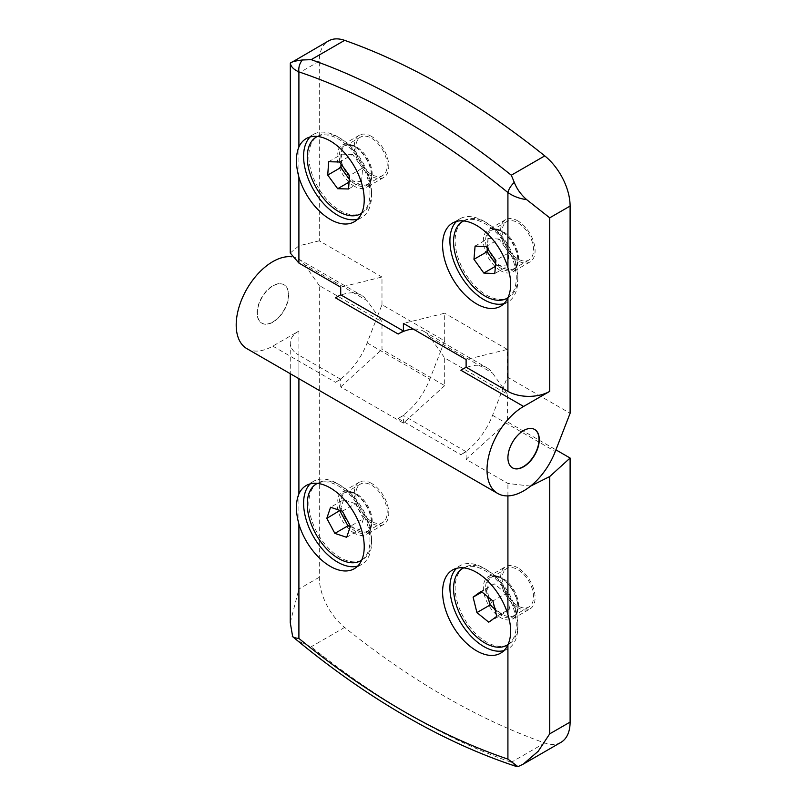 <?xml version="1.0" encoding="UTF-8"?>
<svg xmlns="http://www.w3.org/2000/svg" width="807" height="807" viewBox="0 0 807 807"><rect width="100%" height="100%" fill="white"/><g stroke="black" fill="none" stroke-linecap="round" stroke-linejoin="round"><path stroke-width="0.61" stroke-dasharray="4.04 3.03" d="M516.258 766.438L511.305 762.282A738.99 426.661 60 0 1 411.247 715.678A738.99 426.661 60 0 1 311.189 646.75C304.128 644.379 297.833 640.919 292.305 636.37M517.852 567.856A24.392 14.082 -120 0 0 505.656 566.645A24.392 14.082 -120 0 0 501.914 586.185A24.392 14.082 -120 0 0 517.852 607.671A24.392 14.082 60 0 1 512.798 618.838A24.392 14.082 60 0 1 500.602 617.627A24.392 14.082 60 0 1 484.674 596.141A24.392 14.082 60 0 1 488.406 576.601A24.392 14.082 60 0 1 500.602 577.812L500.602 577.812A24.392 14.082 60 0 1 517.852 607.671A24.392 14.082 -120 0 0 530.038 608.882A24.392 14.082 -120 0 0 533.78 589.342A24.392 14.082 -120 0 0 517.852 567.856M354.293 533.155A24.392 14.082 60 0 1 338.355 511.668A24.392 14.082 60 0 1 342.097 492.129A24.392 14.082 60 0 1 354.293 493.339L354.293 493.339A24.392 14.082 60 0 1 371.533 523.198A24.392 14.082 60 0 1 366.489 534.365A24.392 14.082 60 0 1 354.293 533.155M371.533 483.383A24.392 14.082 -120 0 0 359.337 482.172A24.392 14.082 -120 0 0 355.605 501.712A24.392 14.082 -120 0 0 371.533 523.198A24.392 14.082 -120 0 0 383.728 524.409A24.392 14.082 -120 0 0 387.471 504.869A24.392 14.082 -120 0 0 371.533 483.383M501.712 578.448L500.602 577.812L501.712 578.448A22.818 13.174 -120 0 0 485.572 587.758A22.818 13.174 -120 0 0 501.712 615.711A22.818 13.174 -120 0 0 517.852 606.39A22.818 13.174 -120 0 0 501.712 578.448L501.712 578.448C495.367 576.107 492.038 575.704 491.735 577.237A22.172 12.801 60 0 1 502.822 578.337A22.172 12.801 60 0 1 517.307 597.876A22.172 12.801 60 0 1 513.908 615.64A22.172 12.801 60 0 1 502.822 614.541A22.172 12.801 60 0 1 488.336 595.001A22.172 12.801 60 0 1 491.735 577.237L506.766 568.562A22.172 12.801 -120 0 0 503.366 586.326A22.172 12.801 -120 0 0 517.852 605.865A22.172 12.801 -120 0 0 528.928 606.965A22.172 12.801 -120 0 0 532.327 589.201A22.172 12.801 -120 0 0 517.852 569.661A22.172 12.801 -120 0 0 506.766 568.562M355.403 493.975L354.293 493.339L355.403 493.975A22.818 13.174 -120 0 0 339.263 503.286A22.818 13.174 -120 0 0 355.403 531.238A22.818 13.174 -120 0 0 371.533 521.917A22.818 13.174 -120 0 0 355.403 493.975L355.403 493.975C349.048 491.634 345.729 491.231 345.426 492.764A22.172 12.801 60 0 1 356.512 493.864A22.172 12.801 60 0 1 370.988 513.403A22.172 12.801 60 0 1 367.589 531.167A22.172 12.801 60 0 1 356.512 530.068A22.172 12.801 60 0 1 342.027 510.528A22.172 12.801 60 0 1 345.426 492.764L360.447 484.089A22.172 12.801 -120 0 0 357.047 501.853A22.172 12.801 -120 0 0 371.533 521.393A22.172 12.801 -120 0 0 382.619 522.492A22.172 12.801 -120 0 0 386.018 504.728A22.172 12.801 -120 0 0 371.533 485.189A22.172 12.801 -120 0 0 360.447 484.089M290.248 622.59L298.903 589.039L298.903 331.021L272.776 346.112A51.729 29.869 -60 0 1 246.912 348.674M444.687 385.625L403.409 423.13L340.705 386.926L340.705 379.29L335.48 382.316A51.729 29.869 120 0 0 367.155 342.904L377.716 315.688L381.983 321.761L381.983 349.431L444.687 385.625L444.687 357.965L507.391 394.169L507.391 421.829L555.922 449.842M403.409 423.13L403.409 415.494L398.184 418.51A51.729 29.869 120 0 0 429.859 379.108L440.42 351.892L429.859 336.872A51.729 29.869 120 0 0 424.048 331.475A51.729 29.869 120 0 0 413.285 329.085M291.539 256.777A51.729 29.869 -60 0 1 298.64 259.077A51.729 29.869 -60 0 1 304.451 264.464L367.155 300.668L377.716 315.688L381.983 304.683L444.687 340.887L440.42 351.892L444.687 357.965M335.48 297.833A51.729 29.869 -60 0 1 361.344 295.271A51.729 29.869 -60 0 1 367.155 300.668M460.888 370.242A51.729 29.869 -60 0 1 486.752 367.679A51.729 29.869 -60 0 1 492.563 373.076L507.391 394.169M273.038 285.92A22.172 12.801 -60 0 1 284.125 284.821A22.172 12.801 -60 0 1 287.514 302.585A22.172 12.801 -60 0 1 273.038 322.124A22.172 12.801 -60 0 1 261.952 323.224A22.172 12.801 -60 0 1 258.553 305.46A22.172 12.801 -60 0 1 273.038 285.92M272.776 321.973A22.172 12.801 120 0 0 287.262 302.433A22.172 12.801 120 0 0 283.862 284.669A22.172 12.801 120 0 0 272.776 285.769A22.172 12.801 120 0 0 258.29 305.308A22.172 12.801 120 0 0 261.69 323.072A22.172 12.801 120 0 0 272.776 321.973M503.961 650.593A48.037 27.731 -120 0 0 507.896 648.969A48.037 27.731 -120 0 0 517.852 626.978A48.037 27.731 -120 0 0 483.877 568.148L486.49 569.661A44.335 25.602 -120 0 0 464.328 567.462A44.335 25.602 -120 0 0 457.529 602.99A44.335 25.602 -120 0 0 486.49 642.069A44.335 25.602 -120 0 0 508.662 644.258A44.335 25.602 -120 0 0 517.852 623.962A44.335 25.602 -120 0 0 486.49 569.661L483.877 568.148A48.037 27.731 -120 0 0 459.869 565.778A48.037 27.731 -120 0 0 456.49 568.37M357.652 566.121A48.037 27.731 -120 0 0 361.586 564.497A48.037 27.731 -120 0 0 371.533 542.506A48.037 27.731 -120 0 0 337.568 483.675L340.181 485.189A44.335 25.602 -120 0 0 318.008 482.99A44.335 25.602 -120 0 0 311.22 518.518A44.335 25.602 -120 0 0 340.181 557.597A44.335 25.602 -120 0 0 362.353 559.796A44.335 25.602 -120 0 0 371.533 539.49A44.335 25.602 -120 0 0 340.181 485.189L337.568 483.675A48.037 27.731 -120 0 0 313.55 481.305A48.037 27.731 -120 0 0 310.17 483.897M534.547 429.405A22.172 12.801 120 0 0 534.416 429.334A22.172 12.801 120 0 0 523.329 430.434A22.172 12.801 120 0 0 508.854 449.963A22.172 12.801 120 0 0 512.253 467.727A22.172 12.801 120 0 0 512.384 467.808M354.293 186.215A24.392 14.082 60 0 1 338.355 164.719A24.392 14.082 60 0 1 342.097 145.179A24.392 14.082 60 0 1 354.293 146.39L354.293 146.39A24.392 14.082 60 0 1 371.533 176.259A24.392 14.082 60 0 1 366.489 187.416A24.392 14.082 60 0 1 354.293 186.215M371.533 136.433A24.392 14.082 -120 0 0 359.337 135.223A24.392 14.082 -120 0 0 355.605 154.762A24.392 14.082 -120 0 0 371.533 176.259A24.392 14.082 -120 0 0 383.728 177.459A24.392 14.082 -120 0 0 387.471 157.92A24.392 14.082 -120 0 0 371.533 136.433M500.602 270.688A24.392 14.082 60 0 1 484.674 249.192A24.392 14.082 60 0 1 488.406 229.652A24.392 14.082 60 0 1 500.602 230.863L500.602 230.863A24.392 14.082 60 0 1 517.852 260.732A24.392 14.082 60 0 1 512.798 271.888A24.392 14.082 60 0 1 500.602 270.688M517.852 220.906A24.392 14.082 -120 0 0 505.656 219.696A24.392 14.082 -120 0 0 501.914 239.235A24.392 14.082 -120 0 0 517.852 260.732A24.392 14.082 -120 0 0 530.038 261.932A24.392 14.082 -120 0 0 533.78 242.393A24.392 14.082 -120 0 0 517.852 220.906M463.702 567.876A44.335 25.602 60 0 1 484.926 570.569A44.335 25.602 60 0 1 513.635 608.801A44.335 25.602 60 0 1 507.996 644.601M317.383 483.403A44.335 25.602 60 0 1 338.617 486.096A44.335 25.602 60 0 1 367.326 524.328A44.335 25.602 60 0 1 361.687 560.129M371.533 192.55A44.335 25.602 -120 0 0 340.181 138.239A44.335 25.602 -120 0 0 318.008 136.05A44.335 25.602 -120 0 0 308.829 156.346A44.335 25.602 -120 0 0 340.181 210.647A44.335 25.602 -120 0 0 362.353 212.846A44.335 25.602 -120 0 0 371.533 192.55L371.533 195.566A48.037 27.731 -120 0 0 337.568 136.736A48.037 27.731 -120 0 0 313.55 134.355A48.037 27.731 -120 0 0 310.17 136.948M517.852 277.023A44.335 25.602 -120 0 0 486.49 222.712A44.335 25.602 -120 0 0 464.328 220.523A44.335 25.602 -120 0 0 455.138 240.819A44.335 25.602 -120 0 0 486.49 295.12A44.335 25.602 -120 0 0 508.662 297.319A44.335 25.602 -120 0 0 517.852 277.023L517.852 280.039A48.037 27.731 -120 0 0 483.877 221.209A48.037 27.731 -120 0 0 459.869 218.828A48.037 27.731 -120 0 0 456.49 221.421M355.403 147.025L354.293 146.39L355.403 147.025A22.818 13.174 -120 0 0 339.263 156.346A22.818 13.174 -120 0 0 355.403 184.289A22.818 13.174 -120 0 0 371.533 174.978A22.818 13.174 -120 0 0 355.403 147.025L355.403 147.025C349.048 144.695 345.729 144.292 345.426 145.825A22.172 12.801 60 0 1 356.512 146.914A22.172 12.801 60 0 1 370.988 166.454A22.172 12.801 60 0 1 367.589 184.218A22.172 12.801 60 0 1 356.512 183.118A22.172 12.801 60 0 1 342.027 163.589A22.172 12.801 60 0 1 345.426 145.825L360.447 137.14A22.172 12.801 -120 0 0 357.047 154.914A22.172 12.801 -120 0 0 371.533 174.443A22.172 12.801 -120 0 0 382.619 175.543A22.172 12.801 -120 0 0 386.018 157.779A22.172 12.801 -120 0 0 371.533 138.239A22.172 12.801 -120 0 0 360.447 137.14M501.712 231.498L500.602 230.863L501.712 231.498A22.818 13.174 -120 0 0 485.572 240.819A22.818 13.174 -120 0 0 501.712 268.761A22.818 13.174 -120 0 0 517.852 259.45A22.818 13.174 -120 0 0 501.712 231.498L501.712 231.498C495.367 229.168 492.038 228.764 491.735 230.298A22.172 12.801 60 0 1 502.822 231.387A22.172 12.801 60 0 1 517.307 250.927A22.172 12.801 60 0 1 513.908 268.691A22.172 12.801 60 0 1 502.822 267.591A22.172 12.801 60 0 1 488.336 248.062A22.172 12.801 60 0 1 491.735 230.298L506.766 221.612A22.172 12.801 -120 0 0 503.366 239.386A22.172 12.801 -120 0 0 517.852 258.916A22.172 12.801 -120 0 0 528.928 260.015A22.172 12.801 -120 0 0 532.327 242.251A22.172 12.801 -120 0 0 517.852 222.712A22.172 12.801 -120 0 0 506.766 221.612M357.652 219.181A48.037 27.731 -120 0 0 361.586 217.557A48.037 27.731 -120 0 0 371.533 195.566M503.961 303.654A48.037 27.731 -120 0 0 507.896 302.03A48.037 27.731 -120 0 0 517.852 280.039M317.383 136.454A44.335 25.602 60 0 1 338.617 139.147A44.335 25.602 60 0 1 367.326 177.379A44.335 25.602 60 0 1 361.687 213.179M340.181 138.239L337.568 136.736M463.702 220.926A44.335 25.602 60 0 1 484.926 223.62A44.335 25.602 60 0 1 513.635 261.851A44.335 25.602 60 0 1 507.996 297.652M486.49 222.712L483.877 221.209M560.915 742.379A44.335 25.602 60 0 1 544.755 742.975A738.99 426.661 60 0 1 344.629 627.432A44.335 25.602 60 0 1 319.279 577.267L319.279 285.557L381.983 321.761M340.705 386.926L381.983 349.431M319.279 285.557L304.451 264.464M530.582 486.107L507.916 483.474L466.113 459.334L507.391 421.829M466.113 459.334L466.113 451.698L460.888 454.714A51.729 29.869 120 0 0 492.563 415.312L507.391 377.091L570.105 413.295M466.113 451.698L403.409 415.494M340.705 379.29L298.903 355.161L298.903 378.685M381.983 304.683L381.983 277.023L340.705 287.181M298.903 331.021A29.556 17.068 0 0 0 290.248 343.096A29.556 17.068 0 0 0 298.903 355.161M507.391 377.091L507.391 349.431L466.113 359.589M444.687 340.887L444.687 313.227L403.409 323.385M381.983 277.023L319.279 240.819L319.279 61.251A44.335 25.602 60 0 1 328.459 40.955M507.391 349.431L444.687 313.227M319.279 240.819L298.903 245.832L290.248 253.015M319.279 61.251L298.903 73.013C292.921 68.181 290.066 64.903 290.318 63.188M488.749 622.197L501.813 614.652L509.812 608.831L496.749 616.377M509.812 608.831L505.989 593.407L492.926 600.953M505.989 593.407L494.166 583.804L481.103 591.349M494.166 583.804L481.961 592.045M486.167 589.614L487.983 596.938M494.933 609.063L501.813 614.652M350.288 526.628L359.74 529.775L346.677 537.321M359.74 529.775L363.483 518.699L350.42 526.245M363.483 518.699L355.423 503.679L342.36 511.214M355.423 503.679L343.621 499.735L330.557 507.27M343.621 499.735L339.999 510.428M328.661 161.723L341.724 154.177L341.038 164.033M349.26 179.124L350.742 181.161L349.048 182.14M350.742 181.161L361.627 181.434L348.563 188.979M361.627 181.434L362.565 168.078L349.502 175.623M362.565 168.078L352.609 154.45L339.545 161.995M352.609 154.45L341.724 154.177M475.081 246.085L488.144 238.539L487.317 248.364M495.599 263.738L496.88 265.513L495.377 266.381M496.88 265.513L507.845 266.017L494.782 273.563M507.845 266.017L508.955 252.783L495.891 260.328M508.955 252.783L499.099 239.043L486.036 246.589M499.099 239.043L488.144 238.539M272.776 346.112L335.48 382.316M398.184 418.51L460.888 454.714M367.155 342.904L429.859 379.108M429.859 336.872L492.563 373.076M319.279 577.267L298.903 589.039M344.629 627.432L311.189 646.75M544.755 742.975L511.305 762.282M507.916 495.891L507.916 483.474M492.563 415.312L555.277 451.517M298.903 73.013L298.903 245.832M528.928 606.965L513.908 615.64C515.401 616.114 516.712 613.027 517.852 606.39L517.852 607.671M382.619 522.492L367.589 531.167C369.092 531.642 370.403 528.555 371.533 521.917L371.533 523.198M382.619 175.543L367.589 184.218C369.092 184.692 370.403 181.615 371.533 174.978L371.533 176.259M528.928 260.015L513.908 268.691C515.401 269.165 516.712 266.088 517.852 259.45L517.852 260.732M488.406 576.601L505.656 566.645M359.337 482.172L342.097 492.129M298.64 259.077L361.344 295.271M424.048 331.475L486.752 367.679M452.545 569.994L459.869 565.778M313.55 481.305L306.236 485.521M359.337 135.223L342.097 145.179M505.656 219.696L488.406 229.652M507.976 644.662L508.662 644.258M361.657 560.189L362.353 559.796M313.55 134.355L306.236 138.582M459.869 218.828L452.545 223.055M361.657 213.24L362.353 212.846M507.976 297.712L508.662 297.319M512.798 618.838L530.038 608.882M383.728 524.409L366.489 534.365M290.248 343.096L290.248 373.691M500.582 653.196L507.896 648.969M361.586 564.497L354.273 568.723M517.852 623.962L517.852 626.978M371.533 539.49L371.533 542.506M383.728 177.459L366.489 187.416M530.038 261.932L512.798 271.888M463.632 567.866L464.328 567.462M317.322 483.393L318.008 482.99M361.586 217.557L354.273 221.774M507.896 302.03L500.582 306.246M317.322 136.444L318.008 136.05M463.632 220.916L464.328 220.523"/><path stroke-width="1.21" d="M555.922 449.842L570.105 458.033L570.105 722.083L549.718 733.845L538.208 751.267L523.229 764.138L517.963 766.65L516.258 766.438C479.731 754.424 442.882 737.689 405.709 716.233C367.518 694.161 329.841 667.641 292.669 636.673L290.248 622.59L290.248 373.691M517.963 766.65L507.916 759.115L507.916 644.783A48.037 27.731 60 0 1 500.582 653.196A48.037 27.731 60 0 1 476.564 650.815A48.037 27.731 60 0 1 445.182 608.488A48.037 27.731 60 0 1 452.545 569.994A48.037 27.731 60 0 1 476.564 572.375A48.037 27.731 60 0 1 507.916 614.611C511.577 626.555 511.577 636.612 507.916 644.783M507.916 267.662C511.588 279.605 511.588 289.663 507.916 297.833A48.037 27.731 60 0 1 500.582 306.246A48.037 27.731 60 0 1 476.564 303.866A48.037 27.731 60 0 1 445.182 261.539A48.037 27.731 60 0 1 452.545 223.055A48.037 27.731 60 0 1 476.564 225.425A48.037 27.731 60 0 1 507.916 267.662L507.916 192.56C508.783 189.009 510.902 185.61 514.291 182.372C516.783 188.838 520.908 194.598 526.668 199.642C519.597 198.693 513.343 196.333 507.916 192.56C473.588 164.517 438.756 140.277 403.409 119.84C368.063 99.463 333.23 83.474 298.903 71.884C293.809 69.654 290.944 66.759 290.318 63.188L328.459 40.955A44.335 25.602 60 0 1 344.629 40.35A738.99 426.661 60 0 1 544.755 155.892A44.335 25.602 60 0 1 570.105 206.057L549.718 217.819L526.668 199.642M298.903 177.157C295.604 165.011 295.604 154.954 298.903 146.995A48.037 27.731 60 0 1 306.236 138.582A48.037 27.731 60 0 1 330.255 140.953A48.037 27.731 60 0 1 361.637 183.29A48.037 27.731 60 0 1 354.273 221.774A48.037 27.731 60 0 1 330.255 219.393A48.037 27.731 60 0 1 298.903 177.157L298.903 263.052L290.248 253.015L290.318 63.188C291.156 61.957 295.16 60.898 302.322 59.99L311.189 59.657A738.99 426.661 60 0 1 411.247 106.262A738.99 426.661 60 0 1 511.305 175.2L514.291 182.372M570.105 206.057L570.105 413.295L555.277 451.517A51.729 29.869 -60 0 1 523.592 490.918A51.729 29.869 -60 0 1 497.727 493.481A51.729 29.869 -60 0 1 489.799 452.031A51.729 29.869 -60 0 1 523.592 406.446L549.718 391.365A29.556 17.068 180 0 1 507.916 391.365L466.113 367.225L460.888 370.242L523.592 406.446M497.727 493.481L246.912 348.674A51.729 29.869 -60 0 1 238.983 307.215A51.729 29.869 -60 0 1 272.776 261.639A51.729 29.869 -60 0 1 291.539 256.777M413.285 329.085A51.729 29.869 120 0 0 398.184 334.037L335.48 297.833L340.705 294.817L340.705 287.181L298.903 263.052M456.49 568.37A48.037 27.731 -120 0 0 453.584 607.61A48.037 27.731 -120 0 0 483.877 646.589A48.037 27.731 -120 0 0 503.961 650.593M330.255 566.343A48.037 27.731 60 0 1 298.903 524.106C295.614 511.951 295.614 501.893 298.903 493.934A48.037 27.731 60 0 1 306.236 485.521A48.037 27.731 60 0 1 330.255 487.902A48.037 27.731 60 0 1 361.637 530.229A48.037 27.731 60 0 1 354.273 568.723A48.037 27.731 60 0 1 330.255 566.343M310.17 483.897A48.037 27.731 -120 0 0 307.275 523.138A48.037 27.731 -120 0 0 337.568 562.116A48.037 27.731 -120 0 0 357.652 566.121M523.592 430.585A22.172 12.801 -60 0 1 534.678 429.485A22.172 12.801 -60 0 1 538.077 447.249A22.172 12.801 -60 0 1 523.592 466.779A22.172 12.801 -60 0 1 512.506 467.878A22.172 12.801 -60 0 1 509.116 450.114A22.172 12.801 -60 0 1 523.592 430.585M512.384 467.808A22.172 12.801 120 0 0 523.329 466.638A22.172 12.801 120 0 0 537.785 447.219A22.172 12.801 120 0 0 534.547 429.405M507.996 644.601A44.335 25.602 60 0 1 507.099 645.166A44.335 25.602 60 0 1 484.926 642.977A44.335 25.602 60 0 1 455.965 603.898A44.335 25.602 60 0 1 462.754 568.37A44.335 25.602 60 0 1 463.702 567.876M361.687 560.129A44.335 25.602 60 0 1 360.779 560.694A44.335 25.602 60 0 1 338.617 558.505A44.335 25.602 60 0 1 309.646 519.426A44.335 25.602 60 0 1 316.445 483.897A44.335 25.602 60 0 1 317.383 483.403M310.17 136.948A48.037 27.731 -120 0 0 303.603 156.346A48.037 27.731 -120 0 0 337.568 215.176A48.037 27.731 -120 0 0 357.652 219.181M456.49 221.421A48.037 27.731 -120 0 0 449.913 240.819A48.037 27.731 -120 0 0 483.877 299.649A48.037 27.731 -120 0 0 503.961 303.654M361.687 213.179A44.335 25.602 60 0 1 360.779 213.754A44.335 25.602 60 0 1 338.617 211.555A44.335 25.602 60 0 1 309.646 172.486A44.335 25.602 60 0 1 316.445 136.948A44.335 25.602 60 0 1 317.383 136.454M507.996 297.652A44.335 25.602 60 0 1 507.099 298.227A44.335 25.602 60 0 1 484.926 296.028A44.335 25.602 60 0 1 455.965 256.959A44.335 25.602 60 0 1 462.754 221.421A44.335 25.602 60 0 1 463.702 220.926M570.105 722.083A44.335 25.602 60 0 1 560.915 742.379L523.229 764.138M549.718 733.845L549.718 476.544L570.105 458.033M549.718 476.544L530.582 486.107M292.305 636.37C293.667 637.48 295.866 638.176 298.903 638.438C333.23 666.481 368.063 690.721 403.409 711.159C438.756 731.535 473.588 747.514 507.916 759.115M398.184 334.037L403.409 331.021L403.409 323.385L466.113 359.589L466.113 367.225M403.409 331.021L340.705 294.817M302.322 59.99C299.518 63.571 298.378 67.536 298.903 71.884L298.903 146.995M492.926 600.953L496.749 616.377L488.749 622.197L476.927 612.584L473.104 597.16L481.103 591.349L492.926 600.953M350.42 526.245L346.677 537.321L334.865 533.377L326.805 518.356L330.557 507.27L342.36 511.214L350.42 526.245M481.961 592.045L473.104 597.16M487.983 596.938L489.99 605.048L476.927 612.584M489.99 605.048L494.933 609.063M334.865 533.377L347.928 525.831L350.288 526.628M339.999 510.428L326.805 518.356M339.868 510.811L347.928 525.831M337.679 188.707L327.733 175.079L328.661 161.723L339.545 161.995L349.502 175.623L348.563 188.979L337.679 188.707L349.048 182.14M483.817 273.059L473.961 259.319L475.081 246.085L486.036 246.589L495.891 260.328L494.782 273.563L483.817 273.059L495.377 266.381M341.038 164.033L340.796 167.533L327.733 175.079M340.796 167.533L349.26 179.124M487.317 248.364L487.025 251.774L473.961 259.319M487.025 251.774L495.599 263.738M298.903 378.685L298.903 493.934M298.903 524.106L298.903 638.438M507.916 614.611L507.916 495.891M549.718 217.819L549.718 391.365M507.916 391.365L507.916 297.833M544.755 155.892L511.305 175.2M344.629 40.35L311.189 59.657M507.099 645.166L507.976 644.662M360.779 560.694L361.657 560.189M360.779 213.754L361.657 213.24M507.099 298.227L507.976 297.712M462.754 568.37L463.632 567.866M316.445 483.897L317.322 483.393M316.445 136.948L317.322 136.444M462.754 221.421L463.632 220.916"/></g></svg>
